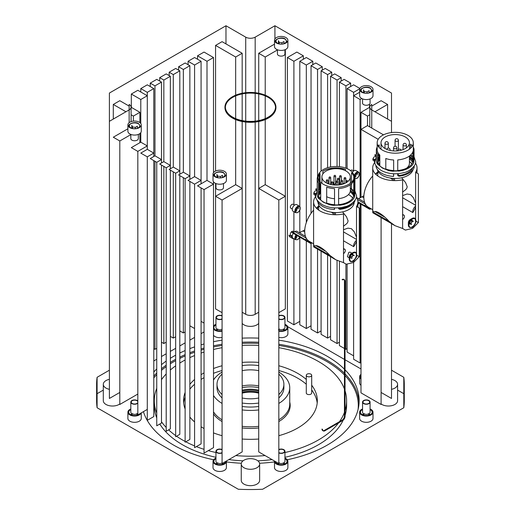<?xml version="1.0" encoding="UTF-8"?>
<svg xmlns="http://www.w3.org/2000/svg" width="515" height="515" viewBox="0 0 515 515"><rect width="100%" height="100%" fill="white"/><g stroke="black" fill="none" stroke-linecap="round" stroke-linejoin="round"><path stroke-width="0.77" d="M377.643 161.472A17.684 10.21 180 0 1 379.819 157.551M410.455 155.195A17.684 10.21 180 0 1 412.908 160.384A17.684 10.21 180 0 1 407.726 167.6A17.684 10.21 180 0 1 397.735 170.491M393.653 170.549A17.684 10.21 180 0 1 385.799 169.017M379.819 165.399A17.684 10.21 180 0 1 377.579 161.028M377.579 159.74A17.684 10.21 180 0 1 379.819 155.369M409.438 156.496A17.684 10.21 180 0 1 412.805 161.472M412.76 167.793A18.057 10.429 180 0 1 407.996 172.667A18.057 10.429 180 0 1 397.735 175.621L397.735 173.703M393.653 173.755L393.653 175.686A18.057 10.429 180 0 1 393.544 175.679M377.888 162.386A18.057 10.429 180 0 1 379.162 160.532L379.162 158.298M413.094 169.525A18.057 10.429 180 0 1 407.996 175.403A18.057 10.429 180 0 1 397.735 178.351A18.057 10.429 180 0 1 377.353 169.525M378.634 163.912A18.057 10.429 180 0 1 379.819 162.586M413.468 166.995L414.163 167.478A19.312 11.15 180 0 1 408.878 173.182A19.312 11.15 180 0 1 398.996 176.233L397.735 175.621M378.126 159.959L379.162 160.532M393.653 175.686L393.544 176.407A19.312 11.15 180 0 1 375.911 165.424M393.544 176.407L393.544 173.755M410.687 154.983L412.869 156.483A18.894 10.912 180 0 1 413.107 156.863M413.815 158.44A18.894 10.912 180 0 1 414.047 159.431L413.815 159.444M397.735 170.71L397.735 159.92A18.057 10.429 0 0 0 407.996 156.972A18.057 10.429 0 0 0 413.107 151.049L413.107 161.832L413.815 162.322A18.894 10.912 180 0 1 408.588 168.096A18.894 10.912 180 0 1 398.584 171.115L397.735 170.71A18.057 10.429 180 0 1 393.653 170.768L393.576 171.25A18.894 10.912 180 0 1 388.471 170.568L385.799 169.274A18.057 10.429 180 0 1 379.819 165.824L377.579 164.279A18.894 10.912 180 0 1 376.33 160.384L376.33 150.277A18.894 10.912 180 0 1 377.167 147.071M377.579 156.483A18.894 10.912 180 0 1 378.474 155.337L379.162 155.614A18.057 10.429 180 0 1 379.767 154.989M381.988 135.677A18.057 10.429 0 0 0 377.167 142.771A18.057 10.429 0 0 0 388.316 152.401A18.057 10.429 0 0 0 407.996 150.142A18.057 10.429 0 0 0 413.281 142.771A18.057 10.429 0 0 0 402.138 133.14A18.057 10.429 0 0 0 382.458 135.4A18.057 10.429 0 0 0 381.988 135.677M378.158 146.183A18.057 10.429 0 0 1 379.162 144.831L379.162 147.535M379.162 154.365L379.162 155.614M377.167 142.771L377.167 149.595A18.057 10.429 0 0 0 379.819 155.041L379.819 165.824M393.653 170.768L393.653 159.985A18.057 10.429 0 0 1 385.799 158.491L385.799 169.274M378.474 145.7L378.474 146.666M378.474 153.489L378.474 155.337M377.579 164.279L377.579 154.178A18.894 10.912 180 0 1 376.33 150.277M412.29 146.183A18.057 10.429 0 0 0 410.629 144.155L410.629 148.211M412.869 156.483L412.869 151.809M413.281 147.071A18.894 10.912 180 0 1 414.047 149.331L414.047 159.431M413.815 162.322L413.815 152.221L413.107 151.049M409.438 157.751A19.312 11.15 180 0 1 412.444 160.249M409.438 158.865A18.057 10.429 180 0 1 412.567 162.386M414.163 167.478L414.163 166.042M390.808 223.182L372.796 212.779L372.712 210.184L373.491 212.341C374.856 209.579 382.285 213.867 389.063 221.328L394.954 225.66L402.621 228.493L405.376 230.083L412.605 228.383L418.386 222.577L418.386 173.89L415.624 172.3A22.158 12.791 0 0 0 417.028 167.826A22.158 12.791 0 0 0 415.418 163.043M374.907 162.277A22.158 12.791 0 0 0 372.712 167.826A22.158 12.791 0 0 0 402.621 179.806L402.621 228.493M409.438 161.594A18.057 10.429 180 0 1 411.813 163.912M372.718 209.708L372.712 167.826M375.544 174.083L378.1 171.334M415.624 172.3L415.624 218.972M394.954 225.66L391.67 223.761A22.074 12.74 -60 0 1 389.404 221.759A33.443 19.306 -60 0 1 389.134 221.392M415.624 206.122A5.015 2.897 -60 0 0 414.06 207.867A5.015 2.897 120 0 0 412.805 212.547A22.074 12.74 -60 0 0 415.624 207.294M418.386 222.577L416.049 221.225M408.678 225.061C408.974 222.39 410.288 220.298 412.605 218.798L415.103 218.469L415.817 222.609L412.605 227.327L409.876 227.521L408.678 225.061M409.876 227.521L409.444 227.27A5.227 3.019 -60 0 1 408.363 224.881L408.363 222.66A2.511 1.448 -60 0 1 410.133 219.59L412.058 218.476A5.227 3.019 -60 0 1 414.672 218.218L415.103 218.469M414.89 218.366A5.227 3.019 -60 0 1 415.425 219.049M411.536 219.57A2.511 1.448 -60 0 1 411.852 220.124A2.511 1.448 -60 0 1 411.903 220.465M411.543 219.564A2.511 1.448 -60 0 1 411.659 219.615A2.511 1.448 -60 0 1 412.116 220.278A2.511 1.448 -60 0 1 412.167 220.581M410.133 219.59L412.058 218.476A5.227 3.019 -60 0 0 408.363 224.881M414.137 218.27A5.015 2.897 -60 0 1 414.684 218.469A5.015 2.897 -60 0 1 415.605 219.789A5.015 2.897 -60 0 1 413.944 225.345A5.015 2.897 -60 0 1 409.67 227.16A5.015 2.897 -60 0 1 408.781 225.963M413.185 218.508A5.015 2.897 -60 0 1 414.923 218.605A5.015 2.897 -60 0 1 415.843 219.924A5.015 2.897 -60 0 1 414.182 225.48A5.015 2.897 -60 0 1 409.908 227.295A5.015 2.897 -60 0 1 408.987 225.982A5.015 2.897 -60 0 1 410.275 220.922M410.004 223.755A2.511 1.448 -60 0 1 409.026 223.871M412.019 221.708A2.511 1.448 -60 0 1 411.131 223.24M410.243 223.922A2.511 1.448 -60 0 1 409.148 223.961A2.511 1.448 -60 0 1 408.994 223.845M411.099 223.298L409.676 222.48L410.03 223.8L411.446 224.624L411.099 223.298L412.064 221.63L413.384 221.283L411.961 220.459L410.648 220.813L412.064 221.63M410.648 220.813L409.676 222.48M410.545 227.508A5.227 3.019 -60 0 1 409.663 227.379M385.175 148.571A14.214 8.208 180 0 1 381.01 142.771A14.214 8.208 180 0 1 389.784 135.188A14.214 8.208 180 0 1 405.273 136.971A14.214 8.208 180 0 1 409.438 142.771A14.214 8.208 180 0 1 400.664 150.354A14.214 8.208 180 0 1 385.175 148.571M406.496 168.251A14.214 8.208 0 0 0 409.438 163.249L409.438 156.026M402.621 206.67L412.805 212.547M373.491 212.341L389.063 221.328M363.886 195.719L363.474 195.977A21.488 12.405 -60 0 1 362.772 196.402A21.488 12.405 -60 0 1 362.064 196.794L358.524 198.648M360.996 204.243L360.996 392.868L381.094 404.468L381.094 217.575M344.342 279.722A3.341 1.931 -60 0 0 342.668 279.89L342.076 279.548A3.341 1.931 -60 0 1 343.75 279.381L344.342 279.722A3.341 1.931 -60 0 1 345.037 281.254L345.037 416.416A3.341 1.931 -60 0 1 342.668 420.51L324.933 430.752A3.341 1.931 -60 0 1 323.266 430.913A3.341 1.931 -60 0 1 322.57 429.388L321.978 429.047A3.341 1.931 -60 0 0 322.673 430.572L323.266 430.913M344.02 279.6A3.341 1.931 -60 0 1 344.445 280.913L344.445 416.075A3.341 1.931 -60 0 1 342.076 420.169L324.341 430.411A3.341 1.931 -60 0 1 322.995 430.701M317.214 190.222L315.495 189.23A4.178 2.414 -60 0 1 317.214 188.992M318.759 206.856L318.63 210.069M304.771 229.851L304.359 230.108A21.488 12.405 -60 0 1 302.949 230.926L299.402 232.78M296.003 234.924A3.76 2.169 120 0 0 294.902 238.046A3.76 2.169 120 0 0 295.681 239.765L293.022 238.233A3.76 2.169 -60 0 1 292.243 236.507L291.812 236.752M293.936 238.754A4.178 2.414 -60 0 1 292.816 238.593L289.855 236.887A4.178 2.414 -60 0 1 288.992 235.13L292.288 237.029M377.875 172.725L377.746 175.943M376.33 156.09L374.611 155.099A4.178 2.414 -60 0 1 376.33 154.861M312.058 242.945L310.461 243.35L304.7 239.971M331.692 257.313L313.68 246.91L313.596 244.316L314.375 246.473C315.74 243.704 323.169 247.998 329.948 255.459L335.838 259.792L343.505 262.624L343.505 213.937A22.158 12.791 0 0 1 313.596 201.951A22.158 12.791 0 0 1 315.792 196.402M343.505 240.801L353.689 246.679A5.015 2.897 120 0 1 354.944 241.999A5.015 2.897 -60 0 1 356.509 240.254M313.596 244.316L313.596 201.951M316.429 208.208L318.985 205.466M356.509 253.103L356.509 206.425A22.158 12.791 0 0 0 357.906 201.951A22.158 12.791 0 0 0 356.303 197.174M335.838 259.792L332.548 257.893A22.074 12.74 -60 0 1 330.289 255.891A33.443 19.306 -60 0 1 330.018 255.524M356.509 241.426A22.074 12.74 -60 0 1 353.689 246.679M343.505 262.624L346.26 264.214L353.49 262.515L359.264 256.702L356.934 255.356M359.264 256.702L359.264 208.021L356.509 206.425M349.563 259.193C349.859 256.522 351.166 254.429 353.49 252.923L355.987 252.601L356.702 256.74L353.49 261.459L350.76 261.652L349.563 259.193M350.76 261.652L350.329 261.401A5.227 3.019 -60 0 1 349.247 259.006L349.247 256.927A2.678 1.545 -60 0 1 351.14 253.65L352.942 252.608A5.227 3.019 -60 0 1 355.556 252.35L355.987 252.601M355.768 252.498A5.227 3.019 -60 0 1 356.618 255.202M353.329 260.899A5.227 3.019 -60 0 1 352.942 261.144A5.227 3.019 -60 0 1 350.548 261.504M351.97 253.226L350.078 252.138L348.803 252.305L347.406 256.766L349.247 257.835M351.14 253.65L352.942 252.608A5.227 3.019 -60 0 0 349.247 259.006M352.427 253.695A2.511 1.448 -60 0 1 352.839 254.661L354.262 255.485L353.078 255.376L351.893 256.85L350.503 256.045M355.196 252.395A5.015 2.897 -60 0 1 355.35 252.472A5.015 2.897 -60 0 1 356.386 254.77A5.015 2.897 -60 0 1 354.198 259.818A5.015 2.897 -60 0 1 350.335 261.163A5.015 2.897 -60 0 1 350.013 260.925M354.99 252.401A5.015 2.897 -60 0 1 355.588 252.608A5.015 2.897 -60 0 1 356.625 254.906A5.015 2.897 -60 0 1 354.436 259.953A5.015 2.897 -60 0 1 350.567 261.298A5.015 2.897 -60 0 1 349.614 259.85M352.575 256.007A2.511 1.448 -60 0 1 351.893 257.127M350.973 257.893A2.511 1.448 -60 0 1 349.814 257.964A2.511 1.448 -60 0 1 349.73 257.912M350.477 256.032L350.477 257.603L351.893 258.427L351.893 256.85M352.839 254.668L351.661 254.558L353.078 255.376M351.661 254.558L351.307 254.861M354.166 202.363A18.057 10.429 180 0 1 348.874 209.528A18.057 10.429 180 0 1 338.619 212.483A18.057 10.429 180 0 1 318.051 202.363M319.519 198.043A18.057 10.429 180 0 1 320.703 196.717M348.501 194.573A18.057 10.429 180 0 1 352.698 198.043M351.983 203.374A18.057 10.429 180 0 1 348.874 205.775A18.057 10.429 180 0 1 338.619 208.73L338.619 207.835M334.531 207.886L334.531 208.787A18.057 10.429 180 0 1 334.422 208.787M318.585 195.88A18.057 10.429 180 0 1 320.047 193.64L320.047 192.423M319.39 193.37L320.047 193.64M318.528 195.603A17.684 10.21 180 0 1 320.703 191.683M350.322 190.621A17.684 10.21 180 0 1 353.689 195.603M350.322 188.439A17.684 10.21 180 0 1 353.792 194.516A17.684 10.21 180 0 1 348.61 201.732A17.684 10.21 180 0 1 338.619 204.616M334.531 204.68A17.684 10.21 180 0 1 326.684 203.148M320.703 199.524A17.684 10.21 180 0 1 318.463 195.159M318.463 193.865A17.684 10.21 180 0 1 320.703 189.501M354.861 200.451L355.047 200.58A19.312 11.15 180 0 1 349.762 206.29A19.312 11.15 180 0 1 339.881 209.341L338.619 208.73M332.948 184.467A17.684 10.21 180 0 1 333.778 184.396M339.089 184.454A17.684 10.21 180 0 1 339.417 184.486M334.531 208.787L334.422 209.515A19.312 11.15 180 0 1 316.957 199.826M334.422 209.515L334.422 207.88M330.701 184.061A18.894 10.912 180 0 1 331.274 183.964M332.948 183.758A18.894 10.912 180 0 1 333.778 183.688M339.089 183.739A18.894 10.912 180 0 1 339.443 183.778M350.322 188.084A18.057 10.429 180 0 1 351.513 189.069L353.754 190.614A18.894 10.912 180 0 1 353.992 190.994M354.7 192.571A18.894 10.912 180 0 1 354.932 193.563L354.7 193.576M338.619 204.835L338.619 188.593A18.057 10.429 0 0 0 348.874 185.638A18.057 10.429 0 0 0 353.992 179.716L353.992 195.964L354.7 196.453A18.894 10.912 180 0 1 349.466 202.228A18.894 10.912 180 0 1 339.469 205.247L338.619 204.835A18.057 10.429 180 0 1 334.531 204.899L334.46 205.382A18.894 10.912 180 0 1 329.355 204.7L326.684 203.406A18.057 10.429 180 0 1 320.703 199.955L318.463 198.41A18.894 10.912 180 0 1 317.214 194.516L317.214 178.95A18.894 10.912 180 0 1 318.238 175.409M318.463 190.614A18.894 10.912 180 0 1 319.358 189.469L320.047 189.745A18.057 10.429 180 0 1 320.703 189.069M322.873 169.808A18.057 10.429 0 0 0 318.051 176.903A18.057 10.429 0 0 0 329.194 186.533A18.057 10.429 0 0 0 348.874 184.273A18.057 10.429 0 0 0 354.166 176.903A18.057 10.429 0 0 0 343.016 167.272A18.057 10.429 0 0 0 323.336 169.532A18.057 10.429 0 0 0 322.873 169.808M323.047 171.064A18.894 10.912 180 0 1 342.861 168.759L345.533 169.371A18.057 10.429 0 0 0 323.336 170.896L323.336 170.896A18.057 10.429 0 0 0 322.873 171.173L322.873 173.909M318.09 177.585A18.057 10.429 0 0 1 320.047 173.497L320.047 181.666M320.047 183.031L320.047 189.745M318.051 176.903L318.051 178.267A18.057 10.429 0 0 0 320.703 183.707L320.703 199.955M334.531 204.899L334.531 188.651A18.057 10.429 0 0 1 326.684 187.157L326.684 203.406M319.358 174.373L319.358 180.797M319.358 182.162L319.358 189.469M318.463 198.41L318.463 182.851A18.894 10.912 180 0 1 317.214 178.95M342.861 168.759L342.861 169.68M342.861 183.334L342.861 184.119M345.533 169.371L345.533 170.761M351.513 182.342L351.513 172.828A18.057 10.429 0 0 1 354.095 177.36L354.095 177.81M351.513 183.707L351.513 189.069M353.754 190.614L353.754 180.482M353.754 179.117L353.754 176.053M353.979 175.409A18.894 10.912 180 0 1 354.932 177.997L354.932 193.563M354.7 196.453L354.7 180.887L353.992 179.716M350.309 190.846A19.312 11.15 180 0 1 351.488 191.664M350.142 191.844A18.057 10.429 180 0 1 353.631 195.88M355.047 200.58L355.047 200.174M326.059 182.703A14.214 8.208 180 0 1 321.894 176.903A14.214 8.208 180 0 1 330.669 169.319A14.214 8.208 180 0 1 346.157 171.102A14.214 8.208 180 0 1 350.322 176.903A14.214 8.208 180 0 1 341.548 184.479A14.214 8.208 180 0 1 326.059 182.703M326.684 196.698A14.214 8.208 0 0 0 334.531 198.706M338.619 198.629A14.214 8.208 0 0 0 350.322 190.556L350.322 184.698M343.994 183.726A14.214 8.208 0 0 0 342.636 183.263M339.623 182.606A14.214 8.208 0 0 0 339.089 182.529M336.121 182.349A14.214 8.208 0 0 0 335.658 182.355M333.99 182.439A14.214 8.208 0 0 0 332.948 182.555A0.837 0.837 0 0 0 331.692 181.853A0.837 0.837 0 0 0 331.274 182.58A0.837 0.483 0 0 0 331.518 182.922A0.837 0.483 0 0 0 332.703 182.922A0.837 0.483 0 0 0 332.948 182.58L332.948 184.904M331.274 182.838A14.214 8.208 0 0 0 330.701 182.967M329.027 183.437A14.214 8.208 0 0 0 328.37 183.668M339.668 184.299A1.043 0.605 180 0 1 339.417 183.913A1.043 0.605 180 0 1 339.623 183.546M334.898 184.28A1.043 0.605 180 0 1 334.087 184.106A1.043 0.605 180 0 1 333.778 183.675A1.043 0.605 180 0 1 333.99 183.314M335.658 183.314A1.043 0.605 180 0 1 335.87 183.675A1.043 0.605 180 0 1 335.844 183.81M334.969 184.151A0.837 0.483 180 0 1 334.235 184.016A0.837 0.483 180 0 1 333.99 183.675L333.99 176.169A0.837 0.483 0 0 0 334.235 176.51A0.837 0.483 0 0 0 335.413 176.51A0.837 0.483 0 0 0 335.658 176.169A0.837 0.837 0 0 0 334.402 175.441A0.837 0.837 0 0 0 333.99 176.169A0.837 0.483 0 0 1 334.235 175.827M335.658 176.169L335.658 183.675A0.837 0.483 180 0 1 335.638 183.791M339.668 184.061A0.837 0.483 180 0 1 339.623 183.913L339.623 176.4A0.837 0.483 0 0 0 339.868 176.742A0.837 0.483 0 0 0 341.052 176.742A0.837 0.483 0 0 0 341.297 176.4A0.837 0.837 0 0 0 340.042 175.679A0.837 0.837 0 0 0 339.623 176.4A0.837 0.483 0 0 1 339.868 176.059M314.375 246.473L329.948 255.459M313.596 210.139A21.739 12.553 120 0 0 309.219 241.303L313.596 243.833M335.426 214.742A21.739 12.553 120 0 0 335.432 212.579M334.338 214.716A20.162 11.645 120 0 0 334.344 214.246A20.162 11.645 120 0 0 334.261 212.528M319.558 206.335A20.162 11.645 120 0 0 316.68 208.459M333.134 214.652A20.162 11.645 120 0 0 333.166 213.564A20.162 11.645 120 0 0 333.128 212.444M356.509 239.404L343.505 231.898M356.509 237.241L354.262 231.789L351.417 228.692L347.928 228.139L343.505 229.735M327.315 203.367L331.435 204.358M338.619 208.382L339.018 208.691M342.565 211.897L346.505 216.796L348.095 220.903L347.58 222.628L346.505 223.883L343.505 226.188M315.354 194.033L315.36 196.131L315.792 196.376M306.773 239.031L304.481 239.9L304.043 239.044L291.741 231.821L292.153 232.664L304.455 239.881M305.453 236.359L297.007 231.357A4.178 2.414 -60 0 0 294.902 231.557L293.08 232.606M315.856 194.316L314.002 193.267L314.968 193.215M315.431 196.859A4.178 2.414 -60 0 1 315.36 196.131M292.816 238.593A4.178 2.414 -60 0 1 291.954 236.836M292.243 236.507A3.76 2.169 -60 0 1 293.357 233.366M292.243 209.476A3.76 2.169 -60 0 1 293.885 205.691A3.76 2.169 -60 0 1 296.782 204.68L299.447 206.219A3.76 2.169 120 0 0 297.561 206.406A3.76 2.169 120 0 0 294.902 211.015A3.76 2.169 120 0 0 295.681 212.734L293.022 211.202A3.76 2.169 -60 0 1 292.243 209.476M295.539 210.461L296.679 211.118L296.679 209.541L297.857 208.073L299.041 208.176L297.271 207.339M295.958 209.122L296.679 209.541M297.857 208.073L297.013 207.584M372.712 176.008A21.739 12.553 120 0 0 368.334 207.172L372.712 209.702L372.712 210.184M394.542 180.611A21.739 12.553 120 0 0 394.548 178.447M378.673 172.203A20.162 11.645 120 0 0 375.796 174.328M393.46 180.591A20.162 11.645 120 0 0 393.383 178.402M415.624 205.273L402.621 197.766M415.624 203.11L413.378 197.663L410.539 194.561L407.05 194.007L402.621 195.603M397.735 174.25L399.234 175.461M401.681 177.765L405.62 182.664L407.21 186.771L406.696 188.496L405.62 189.752L402.621 192.056M371.173 208.813L369.558 209.206M365.888 204.899L363.596 205.768L363.159 204.912L357.906 201.828M392.25 180.527A20.162 11.645 120 0 0 392.243 178.312M374.469 159.901L374.476 162L374.907 162.244M374.553 162.727A4.178 2.414 -60 0 1 374.476 162M374.978 160.184L373.124 159.135L374.083 159.084M352.363 172.364A3.76 2.169 -60 0 1 355.904 170.549L358.562 172.087A3.76 2.169 120 0 0 356.683 172.274A3.76 2.169 120 0 0 354.178 175.757M354.655 176.33L355.794 176.986L355.794 175.409L356.979 173.941L358.157 174.044L356.393 173.207M355.073 174.997L355.794 175.409M356.979 173.941L356.135 173.452M278.821 200.02L285.329 196.267L265.225 184.666L258.723 188.419L278.821 200.02L278.821 463.513L258.723 451.913L258.723 121.521M371.753 128.074L371.753 109.914A6.689 3.863 180 0 1 369.796 107.184A6.689 3.863 180 0 1 371.753 104.455L371.753 109.914L391.503 121.315L391.503 132.567M383.488 134.846L367.498 125.615L360.996 129.374L378.197 139.301M127.887 128.795L113.294 137.222L119.802 140.975L130.816 134.615M131.325 147.631L137.827 151.384L147.29 145.925L140.788 142.172L131.325 147.631M140.788 153.09L147.29 156.85L153.792 153.09L147.29 149.337L140.788 153.09M150.245 158.556L156.747 162.309L161.478 159.579L154.976 155.82L150.245 158.556M159.702 164.015L166.203 167.768L170.343 165.379L163.841 161.626L159.702 164.015M169.165 169.474L175.667 173.227L179.806 170.838L173.298 167.085L169.165 169.474M178.621 174.939L185.123 178.692L189.855 175.963L183.353 172.203L178.621 174.939M188.078 180.398L194.58 184.151L201.082 180.398L194.58 176.645L188.078 180.398M197.535 185.857L204.043 189.61L213.5 184.151L206.998 180.398L197.535 185.857M215.566 196.267L222.074 200.02L242.172 188.419L235.67 184.666L215.566 196.267M129.143 122.686L129.143 104.455A6.689 3.863 180 0 1 131.1 107.184A6.689 3.863 180 0 1 129.143 109.914L109.392 121.315L109.392 398.462L119.802 392.456M391.503 121.315L391.503 93.054L274.92 25.75L255.176 37.151A6.689 3.863 180 0 1 245.719 37.151L225.976 25.75L109.392 93.054L109.392 121.315M222.074 41.657L215.566 45.41L235.67 57.017L242.172 53.257L222.074 41.657M204.043 52.066L197.535 55.82L206.998 61.279L213.5 57.526L204.043 52.066M194.58 57.526L188.078 61.279L194.58 65.032L201.082 61.279L194.58 57.526M185.123 62.985L178.621 66.744L183.353 69.474L189.855 65.72L185.123 62.985M175.667 68.45L169.165 72.203L173.298 74.591L179.806 70.838L175.667 68.45M166.203 73.909L159.702 77.662L163.841 80.05L170.343 76.297L166.203 73.909M156.747 79.368L150.245 83.121L154.976 85.857L161.478 82.097L156.747 79.368M147.29 84.833L140.788 88.586L147.29 92.34L153.792 88.586L147.29 84.833M137.827 90.292L131.325 94.045L140.788 99.504L147.29 95.751L137.827 90.292M129.143 106.096L119.802 100.702L113.294 104.455L125.95 111.761M225.976 25.75L225.976 43.91M131.1 114.736L133.398 116.062L139.9 112.309L131.1 107.223M274.92 25.75L274.92 38.94M374.946 111.761L387.595 104.455L381.094 100.702L371.753 106.096M359.856 88.438L353.605 84.833L347.104 88.586L353.605 92.34L359.715 88.812M350.651 83.121L344.149 79.368L339.417 82.097L345.919 85.857L350.651 83.121L350.651 86.539M341.194 77.662L334.692 73.909L330.553 76.297L337.055 80.05L341.194 77.662L341.194 81.074M331.731 72.203L325.229 68.45L321.09 70.838L327.598 74.591L331.731 72.203L331.731 75.615M322.274 66.744L315.772 62.985L311.041 65.72L317.543 69.474L322.274 66.744L322.274 70.156M312.817 61.279L306.316 57.526L299.807 61.279L306.316 65.032L312.817 61.279L312.817 64.69M303.354 55.82L296.852 52.066L287.396 57.526L293.898 61.279L303.354 55.82L303.354 59.231M369.796 107.223L360.996 112.309L367.498 116.062L369.796 114.736M359.631 92.275L353.605 95.751L360.107 99.504L361.768 98.552M274.501 44.148L258.723 53.257L265.225 57.017L277.424 49.968M262.277 94.142A25.499 14.723 180 0 1 268.476 96.775A25.499 14.723 180 0 1 275.943 107.184A25.499 14.723 180 0 1 260.204 120.787A25.499 14.723 180 0 1 232.42 117.594A25.499 14.723 180 0 1 224.946 107.184A25.499 14.723 180 0 1 238.619 94.142M224.437 171.353A6.689 3.863 180 0 1 226.394 174.083A6.689 3.863 180 0 1 222.268 177.649A6.689 3.863 180 0 1 214.98 176.812A6.689 3.863 180 0 1 213.017 174.083A6.689 3.863 180 0 1 217.15 170.517A6.689 3.863 180 0 1 224.437 171.353M139.308 122.203A6.689 3.863 180 0 1 141.264 124.933A6.689 3.863 180 0 1 137.138 128.499A6.689 3.863 180 0 1 129.851 127.662A6.689 3.863 180 0 1 127.887 124.933A6.689 3.863 180 0 1 132.02 121.366A6.689 3.863 180 0 1 139.308 122.203M285.915 37.556A6.689 3.863 180 0 1 287.879 40.292A6.689 3.863 180 0 1 283.746 43.859A6.689 3.863 180 0 1 276.458 43.022A6.689 3.863 180 0 1 274.501 40.292A6.689 3.863 180 0 1 278.628 36.72A6.689 3.863 180 0 1 285.915 37.556M371.045 86.707A6.689 3.863 180 0 1 373.002 89.436A6.689 3.863 180 0 1 368.875 93.003A6.689 3.863 180 0 1 361.588 92.166A6.689 3.863 180 0 1 359.631 89.436A6.689 3.863 180 0 1 363.757 85.87A6.689 3.863 180 0 1 371.045 86.707M359.631 89.436L359.631 95.719A6.689 3.863 0 0 0 361.588 98.449A6.689 3.863 0 0 0 368.875 99.286A6.689 3.863 0 0 0 373.002 95.719L373.002 89.436M274.501 40.292L274.501 46.569A6.689 3.863 0 0 0 276.458 49.298A6.689 3.863 0 0 0 283.746 50.135A6.689 3.863 0 0 0 287.879 46.569L287.879 40.292M127.887 124.933L127.887 131.216A6.689 3.863 0 0 0 129.851 133.945A6.689 3.863 0 0 0 137.138 134.782A6.689 3.863 0 0 0 141.264 131.216L141.264 124.933M213.017 174.083L213.017 180.359A6.689 3.863 0 0 0 214.98 183.095A6.689 3.863 0 0 0 222.268 183.932A6.689 3.863 0 0 0 226.394 180.359L226.394 174.083M226.8 102.092A25.499 14.723 0 0 0 224.946 107.596A25.499 14.723 0 0 0 232.42 118.006A25.499 14.723 0 0 0 260.204 121.199A25.499 14.723 0 0 0 275.943 107.596A25.499 14.723 0 0 0 274.096 102.092M225.37 107.255A25.081 14.478 180 0 1 246.485 93.299A25.081 14.478 180 0 1 274.083 102.755A25.081 14.478 180 0 1 275.519 107.255M275.531 106.914A25.081 14.478 180 0 1 254.7 121.186A25.081 14.478 180 0 1 226.812 111.755A25.081 14.478 180 0 1 225.364 106.914A25.081 14.478 180 0 1 246.196 92.642A25.081 14.478 180 0 1 274.083 102.073A25.081 14.478 180 0 1 275.531 106.914L275.531 107.596A25.081 14.478 180 0 1 270.877 115.997M230.018 115.997A25.081 14.478 180 0 1 226.812 112.437A25.081 14.478 180 0 1 225.364 107.596L225.364 106.914M222.506 177.424L222.506 175.332L220.459 176.516L217.658 176.085L216.912 174.469L216.995 177.45M220.459 177.862L220.459 176.516M217.658 176.085L217.658 177.649M281.937 44.071L281.937 42.726L283.984 41.541L283.984 43.627A5.852 3.38 180 0 1 284.023 43.614M367.066 93.221L367.066 91.87L369.113 90.692L369.113 92.777A5.852 3.38 180 0 1 369.152 92.764M367.066 91.87L364.266 91.438L363.519 89.822L363.603 92.809M364.266 91.438L364.266 93.009M109.392 370.201L97.097 377.302A153.831 88.812 0 0 0 96.614 384.332L96.614 400.715A153.831 88.812 0 0 0 97.097 407.745L238.271 489.25A153.831 88.812 0 0 0 262.624 489.25L403.799 407.745A153.831 88.812 0 0 0 404.281 400.715L404.281 384.332A153.831 88.812 0 0 0 403.799 377.302L391.503 370.201M403.799 377.302L403.799 407.745M256.953 460.223A9.199 5.311 180 0 1 259.644 463.976A9.199 5.311 180 0 1 253.966 468.882A9.199 5.311 180 0 1 243.943 467.729A9.199 5.311 180 0 1 241.252 463.976A9.199 5.311 180 0 1 246.93 459.071A9.199 5.311 180 0 1 256.953 460.223M241.252 463.976L241.252 480.36A9.199 5.311 0 0 0 243.943 484.113A9.199 5.311 0 0 0 253.966 485.265A9.199 5.311 0 0 0 259.644 480.36L259.644 463.976M391.503 223.665L391.503 398.462L381.094 392.456M403.799 391.361A153.831 88.812 0 0 0 404.281 384.332M391.503 379.336A9.199 5.311 180 0 1 394.896 380.579A9.199 5.311 180 0 1 397.593 384.332A9.199 5.311 180 0 1 391.503 389.327M381.094 403.947A9.199 5.311 0 0 0 381.892 404.468A9.199 5.311 0 0 0 391.915 405.62A9.199 5.311 0 0 0 397.593 400.715L397.593 384.332M204.043 331.943L201.082 333.649M194.58 337.402L189.855 340.132M185.123 342.861L179.806 345.938M175.667 348.327L170.343 351.397M166.203 353.786L161.478 356.515M156.747 359.245L153.792 360.951M103.303 390.1L97.097 393.685M403.799 393.685L397.593 390.1M360.996 368.972L345.037 359.76M344.445 359.419L287.698 326.658M213.5 335.259A6.689 3.863 0 0 0 214.98 336.553A6.689 3.863 0 0 0 222.074 337.428M359.631 412.18L359.631 418.463A6.689 3.863 0 0 0 361.588 421.193A6.689 3.863 0 0 0 368.875 422.03A6.689 3.863 0 0 0 373.002 418.463L373.002 412.18A6.689 3.863 180 0 1 368.875 415.753A6.689 3.863 180 0 1 361.588 414.916A6.689 3.863 180 0 1 359.631 412.18A6.689 3.863 180 0 1 362.554 408.987M274.501 461.331L274.501 467.614A6.689 3.863 0 0 0 276.458 470.343A6.689 3.863 0 0 0 283.746 471.18A6.689 3.863 0 0 0 287.879 467.614L287.879 461.331A6.689 3.863 180 0 1 283.746 464.897A6.689 3.863 180 0 1 276.458 464.06A6.689 3.863 180 0 1 274.501 461.331A6.689 3.863 180 0 1 274.521 461.028M360.996 379.027A6.689 3.863 180 0 1 359.631 376.684L359.631 382.967A6.689 3.863 0 0 0 360.996 385.31M141.123 412.978A6.689 3.863 180 0 1 136.488 415.882A6.689 3.863 180 0 1 129.851 414.916A6.689 3.863 180 0 1 127.887 412.18L127.887 418.463A6.689 3.863 0 0 0 129.851 421.193A6.689 3.863 0 0 0 137.138 422.03A6.689 3.863 0 0 0 141.264 418.463L141.264 412.895M278.821 337.428A6.689 3.863 0 0 0 287.879 333.817L287.879 327.54A6.689 3.863 180 0 1 278.821 331.151M213.017 461.331L213.017 467.614A6.689 3.863 0 0 0 214.98 470.343A6.689 3.863 0 0 0 222.268 471.18A6.689 3.863 0 0 0 226.394 467.614L226.394 461.331A6.689 3.863 180 0 1 222.268 464.897A6.689 3.863 180 0 1 214.98 464.06A6.689 3.863 180 0 1 213.017 461.331A6.689 3.863 180 0 1 215.946 458.138M242.172 323.388A9.199 5.311 0 0 0 243.943 324.83A9.199 5.311 0 0 0 258.723 323.388M109.392 389.327A9.199 5.311 180 0 1 106 388.085A9.199 5.311 180 0 1 103.303 384.332L103.303 400.715A9.199 5.311 0 0 0 106 404.468A9.199 5.311 0 0 0 119.802 403.947M143.428 411.646A108.684 62.746 0 0 0 173.594 445.082A108.684 62.746 0 0 0 213.603 459.747M226.394 461.91A108.684 62.746 0 0 0 241.342 463.243M259.554 463.243A108.684 62.746 0 0 0 274.501 461.91M287.286 459.747A108.684 62.746 0 0 0 359.135 400.715A108.684 62.746 0 0 0 345.037 369.809M344.445 369.21A108.684 62.746 0 0 0 327.302 356.348A108.684 62.746 0 0 0 278.821 340.145M258.723 338.149A108.684 62.746 0 0 0 242.172 338.149M222.074 340.145A108.684 62.746 0 0 0 213.5 341.702M204.043 343.975A108.684 62.746 0 0 0 201.082 344.812M194.58 346.891A108.684 62.746 0 0 0 189.855 348.623M185.123 350.567A108.684 62.746 0 0 0 179.806 353.033M175.667 355.183A108.684 62.746 0 0 0 170.343 358.305M166.203 361.067A108.684 62.746 0 0 0 161.478 364.678M156.747 368.92A108.684 62.746 0 0 0 153.792 372.023M278.821 344.239A108.684 62.746 180 0 1 327.302 360.442A108.684 62.746 180 0 1 344.445 373.311M345.037 373.903A108.684 62.746 180 0 1 359.077 402.762M284.95 324.347A6.689 3.863 180 0 1 285.915 324.811A6.689 3.863 180 0 1 287.879 327.54M284.95 458.138A6.689 3.863 180 0 1 285.915 458.601A6.689 3.863 180 0 1 287.879 461.331M370.079 408.987A6.689 3.863 180 0 1 371.045 409.451A6.689 3.863 180 0 1 373.002 412.18M222.074 331.151A6.689 3.863 180 0 1 214.98 330.269A6.689 3.863 180 0 1 213.5 328.976M96.614 384.332A153.831 88.812 0 0 0 97.097 391.361L97.097 407.745M103.303 384.332A9.199 5.311 180 0 1 109.392 379.336M258.723 312.251L255.176 314.298A6.689 3.863 180 0 1 245.719 314.298L242.172 312.251M213.5 326.098A6.689 3.863 180 0 1 215.946 324.347M215.946 324.952A5.852 3.38 0 0 0 215.566 325.152A5.852 3.38 0 0 0 213.854 327.54A5.852 3.38 0 0 0 222.074 330.63M217.362 330.636L216.912 329.838L216.912 330.508M216.912 329.838L217.935 329.059M362.554 409.592A5.852 3.38 0 0 0 362.18 409.792A5.852 3.38 0 0 0 360.461 412.18A5.852 3.38 0 0 0 364.079 415.302A5.852 3.38 0 0 0 370.452 414.575A5.852 3.38 0 0 0 372.171 412.18A5.852 3.38 0 0 0 370.079 409.592M275.345 461.504A5.852 3.38 0 0 0 279.091 464.485A5.852 3.38 0 0 0 285.329 463.719A5.852 3.38 0 0 0 287.042 461.331A5.852 3.38 0 0 0 284.95 458.743M278.84 464.427L278.39 463.629L278.39 464.298M279.413 462.856L278.641 463.41M283.237 462.882L283.984 464.498M359.631 376.684A6.689 3.863 180 0 1 360.996 374.347M360.996 375.281A5.852 3.38 0 0 0 360.461 376.684A5.852 3.38 0 0 0 360.996 378.094M127.887 412.18A6.689 3.863 180 0 1 130.816 408.987M130.816 409.592A5.852 3.38 0 0 0 130.443 409.792A5.852 3.38 0 0 0 128.724 412.18A5.852 3.38 0 0 0 132.336 415.302A5.852 3.38 0 0 0 138.715 414.575A5.852 3.38 0 0 0 139.739 413.777M278.821 330.63A5.852 3.38 0 0 0 285.329 329.928A5.852 3.38 0 0 0 287.042 327.54A5.852 3.38 0 0 0 284.95 324.952M278.39 329.838L279.413 329.059M283.237 329.085L283.984 330.701M215.946 458.743A5.852 3.38 0 0 0 215.566 458.942A5.852 3.38 0 0 0 213.854 461.331A5.852 3.38 0 0 0 217.465 464.453A5.852 3.38 0 0 0 223.845 463.719A5.852 3.38 0 0 0 225.551 461.504M358.08 409.419A107.847 62.264 0 0 0 345.037 375.577M344.445 374.965A107.847 62.264 0 0 0 326.71 361.466A107.847 62.264 0 0 0 278.821 345.423M258.723 343.408A107.847 62.264 0 0 0 242.172 343.408M222.074 345.423A107.847 62.264 0 0 0 213.5 346.994M204.043 349.286A107.847 62.264 0 0 0 201.082 350.136M194.58 352.234A107.847 62.264 0 0 0 189.855 353.985M185.123 355.949A107.847 62.264 0 0 0 179.806 358.446M175.667 360.629A107.847 62.264 0 0 0 170.343 363.802M166.203 366.616A107.847 62.264 0 0 0 161.478 370.304M156.747 374.663A107.847 62.264 0 0 0 153.792 377.868M153.792 376.117A108.684 62.746 180 0 1 156.747 373.015M161.478 368.772A108.684 62.746 180 0 1 166.203 365.161M170.343 362.399A108.684 62.746 180 0 1 175.667 359.277M179.806 357.127A108.684 62.746 180 0 1 185.123 354.661M189.855 352.717A108.684 62.746 180 0 1 194.58 350.985M201.082 348.906A108.684 62.746 180 0 1 204.043 348.069M213.5 345.797A108.684 62.746 180 0 1 222.074 344.239M242.172 342.243A108.684 62.746 180 0 1 258.723 342.243M159.817 424.025A96.144 55.511 0 0 0 182.465 444.741A96.144 55.511 0 0 0 215.946 457.307M228.879 459.586A96.144 55.511 0 0 0 243.029 460.835M257.867 460.835A96.144 55.511 0 0 0 272.017 459.586M284.95 457.307A96.144 55.511 0 0 0 343.177 420.156M345.037 415.444A96.144 55.511 0 0 0 346.595 405.492L346.595 400.715A96.144 55.511 180 0 1 345.037 410.667M156.747 413.152A96.144 55.511 180 0 1 154.3 400.715L154.3 405.492A96.144 55.511 0 0 0 156.747 417.929M278.821 347.677A96.144 55.511 180 0 1 318.431 361.466A96.144 55.511 180 0 1 344.445 389.044M345.037 390.763A96.144 55.511 180 0 1 346.595 400.715M344.445 412.386A96.144 55.511 180 0 1 339.475 421.669M338.619 422.854A96.144 55.511 180 0 1 284.95 452.524M265.077 455.575A96.144 55.511 180 0 1 235.819 455.575M215.946 452.524A96.144 55.511 180 0 1 208.35 450.619M204.043 449.331A96.144 55.511 180 0 1 196.37 446.614M194.58 445.893A96.144 55.511 180 0 1 185.793 441.799M185.123 441.445A96.144 55.511 180 0 1 182.465 439.965A96.144 55.511 180 0 1 176.542 436.218M175.667 435.6A96.144 55.511 180 0 1 168.624 429.864M166.203 427.469A96.144 55.511 180 0 1 161.478 421.753M154.3 400.715A96.144 55.511 180 0 1 156.747 388.278M161.478 379.677A96.144 55.511 180 0 1 166.203 373.961M170.343 370.015A96.144 55.511 180 0 1 175.667 365.83M179.806 363.062A96.144 55.511 180 0 1 185.123 359.985M189.855 357.616A96.144 55.511 180 0 1 194.58 355.537M201.082 353.084A96.144 55.511 180 0 1 204.043 352.099M213.5 349.466A96.144 55.511 180 0 1 222.074 347.677M242.172 345.411A96.144 55.511 180 0 1 258.723 345.411M242.172 121.521L242.172 451.913L222.074 463.513L222.074 200.02M213.5 181.801L213.5 447.644L204.043 453.103L204.043 189.61M201.082 187.904L201.082 443.891L194.58 447.644L194.58 184.151M189.855 181.422L189.855 439.456L185.123 442.185L185.123 178.692M179.806 175.621L179.806 434.332L175.667 436.72L175.667 173.227M170.343 170.156L170.343 428.873L166.203 431.261L166.203 167.768M161.478 165.038L161.478 423.073L156.747 425.802L156.747 162.309M153.792 160.603L153.792 416.584L147.29 420.343L147.29 156.85M147.29 409.419L137.827 414.878L137.827 151.384M137.827 394.059L119.802 404.468L119.802 140.975M285.329 49.601L285.329 308.903L278.821 312.657M299.807 321.36L293.898 324.772L287.396 321.019L287.396 57.526M311.041 325.795L306.316 328.531L299.807 324.772L299.807 237.28M321.09 330.92L317.543 332.967L311.041 329.214L311.041 243.421M330.553 336.379L327.598 338.085L321.09 334.332L321.09 251.191M339.417 342.179L337.055 343.544L330.553 339.791L330.553 256.657M347.104 348.668L345.919 349.35L345.037 348.835M344.445 348.494L339.417 345.591L339.417 261.511M353.605 355.833L347.104 352.08L347.104 264.24M360.996 362.489L360.107 362.998L353.605 359.245L353.605 262.444M97.097 377.302L97.097 391.361M156.747 348.327L154.976 349.35L153.792 348.668M166.203 342.179L163.841 343.544L161.478 342.179M175.667 336.72L173.298 338.085L170.343 336.379M185.123 331.943L183.353 332.967L179.806 330.92M194.58 328.531L189.855 325.795M204.043 323.066L201.082 321.36M222.074 312.657L215.566 308.903L215.566 183.398M201.082 426.768A66.886 38.612 0 0 0 203.155 428.023A66.886 38.612 0 0 0 204.043 428.525M213.5 432.903A66.886 38.612 0 0 0 222.074 435.684M242.172 439.031A66.886 38.612 0 0 0 258.723 439.031M278.821 435.684A66.886 38.612 0 0 0 317.33 400.715A66.886 38.612 0 0 0 311.704 385.214M306.283 379.458A66.886 38.612 0 0 0 297.741 373.414A66.886 38.612 0 0 0 278.821 365.747M258.723 362.399A66.886 38.612 0 0 0 242.172 362.399M222.074 365.747A66.886 38.612 0 0 0 213.5 368.528M204.043 372.905A66.886 38.612 0 0 0 201.082 374.663M194.58 379.484A66.886 38.612 0 0 0 189.855 384.37M185.123 392.424A66.886 38.612 0 0 0 183.565 400.715A66.886 38.612 0 0 0 185.123 409.007M189.855 417.06A66.886 38.612 0 0 0 194.58 421.946M317.201 403.103A66.886 38.612 0 0 0 311.704 389.99M306.283 384.235A66.886 38.612 0 0 0 297.741 378.19A66.886 38.612 0 0 0 278.821 370.53M222.074 370.53A66.886 38.612 0 0 0 213.5 373.304M204.043 377.688A66.886 38.612 0 0 0 201.082 379.439M194.58 384.261A66.886 38.612 0 0 0 189.855 389.147M185.123 397.207A66.886 38.612 0 0 0 183.694 403.103M222.074 421.56A39.739 22.943 180 0 1 213.5 413.944M289.739 402.06A39.739 22.943 180 0 1 278.821 421.56M258.723 427.933A39.739 22.943 180 0 1 242.172 427.933M213.5 411.852A39.294 22.686 0 0 0 222.074 419.822M242.172 426.304A39.294 22.686 0 0 0 258.723 426.304M278.821 419.822A39.294 22.686 0 0 0 289.739 404.127L289.739 387.744A39.294 22.686 180 0 1 278.821 403.438M278.821 372.055A39.294 22.686 180 0 1 289.739 387.744M258.723 409.921A39.294 22.686 180 0 1 242.172 409.921M222.074 403.438A39.294 22.686 180 0 1 213.5 395.469M213.5 380.025A39.294 22.686 180 0 1 222.074 372.055M242.172 365.566A39.294 22.686 180 0 1 245.32 365.251M255.575 365.251A39.294 22.686 180 0 1 258.723 365.566M222.074 394.548A33.443 19.306 180 0 1 217.008 384.332L217.008 387.744A33.443 19.306 0 0 0 222.074 397.96M242.172 406.451A33.443 19.306 0 0 0 258.723 406.451M278.821 397.96A33.443 19.306 0 0 0 283.887 387.744A33.443 19.306 0 0 0 283.759 386.038M278.821 374.115A33.443 19.306 180 0 1 283.887 384.332A33.443 19.306 180 0 1 278.821 394.548M258.723 403.039A33.443 19.306 180 0 1 242.172 403.039M217.008 384.332A33.443 19.306 180 0 1 222.074 374.115M242.172 365.624A33.443 19.306 180 0 1 258.723 365.624M242.172 397.998A25.081 14.478 0 0 0 258.723 397.998M258.723 370.665A25.081 14.478 0 0 0 242.172 370.665M258.723 385.954A25.081 14.478 0 0 0 242.172 385.954M258.723 387.692A24.475 14.13 0 0 0 242.172 387.692M258.723 392.359A19.731 11.394 0 0 0 242.172 392.359M258.723 393.164A20.066 11.588 0 0 0 242.172 393.164M169.165 75.615L169.165 72.203M173.298 338.085L173.298 171.862M173.298 167.085L173.298 74.591M179.806 174.25L179.806 70.838M178.621 70.156L178.621 66.744M183.353 332.967L183.353 177.669M183.353 172.203L183.353 69.474M189.855 179.375L189.855 65.72M188.078 64.69L188.078 61.279M194.58 176.645L194.58 65.032M201.082 183.81L201.082 61.279M197.535 59.231L197.535 55.82M206.998 180.398L206.998 61.279M213.5 172.647L213.5 57.526M215.566 171.051L215.566 45.41M235.67 184.666L235.67 119.589M235.67 118.611L235.67 95.893M235.67 95.191L235.67 57.017M242.172 120.581L242.172 93.923M242.172 93.241L242.172 53.257M258.723 120.581L258.723 93.923M258.723 93.241L258.723 53.257M265.225 184.666L265.225 119.589M265.225 118.611L265.225 95.893M265.225 95.191L265.225 57.017M293.898 324.772L293.898 238.76M293.898 231.789L293.898 211.704M293.898 204.751L293.898 61.279M299.807 232.568L299.807 210.249M299.807 206.509L299.807 61.279M306.316 328.531L306.316 240.917M306.316 222.557L306.316 65.032M311.041 213.352L311.041 65.72M317.543 332.967L317.543 249.144M317.543 209.238L317.543 207.745M317.543 176.915L317.543 69.474M321.09 171.109L321.09 70.838M327.598 338.085L327.598 254.944M327.598 167.71L327.598 74.591M330.553 166.982L330.553 76.297M337.055 343.544L337.055 260.455M337.055 166.487L337.055 80.05M339.417 166.654L339.417 82.097M345.919 349.35L345.919 264.015M345.919 168.148L345.919 85.857M347.104 168.63L347.104 88.586M353.605 170.967L353.605 92.34M360.107 362.998L360.107 203.721M360.107 197.818L360.107 99.504M369.57 107.358L369.57 104.185M360.996 197.354L360.996 112.309M367.498 125.615L367.498 116.062M387.595 119.062L387.595 104.455M170.343 168.791L170.343 76.297M161.478 162.991L161.478 82.097M153.792 156.509L153.792 88.586M147.29 149.337L147.29 92.34M139.9 142.681L139.9 133.552M113.294 119.062L113.294 104.455M133.398 121.134L133.398 116.062M139.9 122.596L139.9 112.309M131.325 107.358L131.325 94.045M140.788 142.172L140.788 132.651M140.788 123.497L140.788 99.504M140.788 91.998L140.788 88.586M150.245 86.539L150.245 83.121M154.976 349.35L154.976 161.285M154.976 155.82L154.976 85.857M159.702 81.074L159.702 77.662M163.841 343.544L163.841 166.403M163.841 161.626L163.841 80.05M295.539 237.492L296.679 238.149L296.679 236.572L297.361 235.722M295.958 236.16L296.679 236.572M368.367 413.732L369.113 415.348M363.97 415.277L363.519 414.478L364.543 413.706M363.519 414.478L363.519 415.148M222.12 463.487L222.448 464.318M217.362 464.427L216.912 463.629L217.935 462.856M216.912 463.629L216.912 464.298M136.63 413.732L137.376 415.348M132.233 415.277L131.782 414.478L132.806 413.706M131.782 414.478L131.782 415.148M281.937 42.726L279.143 42.294L278.39 40.679L278.473 43.659M279.143 42.294L279.143 43.859M137.376 128.274L137.376 126.188L135.329 127.366L132.529 126.935L131.782 125.319L131.866 128.306M132.529 126.935L132.529 128.505M135.329 128.711L135.329 127.366M130.816 134.409L130.816 138.587A3.76 2.169 0 0 0 131.917 140.125A3.76 2.169 0 0 0 136.018 140.595A3.76 2.169 0 0 0 138.342 138.587L138.342 134.409M215.946 183.552L215.946 187.737A3.76 2.169 0 0 0 217.047 189.269A3.76 2.169 0 0 0 221.147 189.739A3.76 2.169 0 0 0 223.471 187.737L223.471 183.552M277.424 49.762L277.424 53.94A3.76 2.169 0 0 0 278.525 55.478A3.76 2.169 0 0 0 282.626 55.948A3.76 2.169 0 0 0 284.95 53.94L284.95 49.762M362.554 98.912L362.554 103.09A3.76 2.169 0 0 0 363.654 104.629A3.76 2.169 0 0 0 367.755 105.099A3.76 2.169 0 0 0 370.079 103.09L370.079 98.912M306.283 375.274L306.283 393.022A2.71 1.564 0 0 0 307.075 394.13A2.71 1.564 0 0 0 310.03 394.471A2.71 1.564 0 0 0 311.704 393.022L311.704 375.274A2.71 1.564 180 0 1 310.03 376.723A2.71 1.564 180 0 1 307.075 376.381A2.71 1.564 180 0 1 306.283 375.274A2.71 1.564 180 0 1 307.957 373.832A2.71 1.564 180 0 1 310.912 374.167A2.71 1.564 180 0 1 311.704 375.274M402.621 219.435A2.511 1.448 120 0 0 402.704 219.39A2.511 1.448 120 0 0 404.339 217.182A2.511 1.448 120 0 0 403.96 215.173A2.511 1.448 120 0 0 402.704 215.296A2.511 1.448 120 0 0 402.621 215.347M343.505 253.567A2.511 1.448 120 0 0 343.589 253.522A2.511 1.448 120 0 0 345.224 251.314A2.511 1.448 120 0 0 344.838 249.305A2.511 1.448 120 0 0 343.589 249.427A2.511 1.448 120 0 0 343.505 249.479M294.207 231.962L293.074 231.312A2.26 1.3 120 0 0 291.947 231.422A2.26 1.3 120 0 0 290.473 233.411A2.26 1.3 120 0 0 290.821 235.22L292.269 236.057M376.227 156.991L375.602 156.631A2.26 1.3 120 0 0 374.476 156.747A2.26 1.3 120 0 0 373.002 158.736A2.26 1.3 120 0 0 373.343 160.545L374.476 161.195M353.644 170.986L352.196 170.15A2.26 1.3 120 0 0 350.56 170.645M317.111 191.123L316.487 190.762A2.26 1.3 120 0 0 315.36 190.878A2.26 1.3 120 0 0 313.886 192.868A2.26 1.3 120 0 0 314.227 194.67L315.36 195.327M294.529 205.118L293.074 204.281A2.26 1.3 120 0 0 291.336 204.886A2.26 1.3 120 0 0 290.351 207.159A2.26 1.3 120 0 0 290.821 208.189L292.269 209.026M278.821 315.747A3.76 2.169 180 0 1 283.849 315.901A3.76 2.169 180 0 1 284.95 317.433L284.95 327.54A3.76 2.169 180 0 1 282.812 329.497A3.76 2.169 180 0 1 278.821 329.227M284.95 317.433A3.76 2.169 180 0 1 282.812 319.397A3.76 2.169 180 0 1 278.821 319.126M278.821 318.798A3.341 1.931 0 0 0 283.553 318.798A3.341 1.931 0 0 0 284.531 317.433A3.341 1.931 0 0 0 282.471 315.65A3.341 1.931 0 0 0 278.821 316.068M370.079 402.08L370.079 412.18A3.76 2.169 180 0 1 367.755 414.189A3.76 2.169 180 0 1 363.654 413.719A3.76 2.169 180 0 1 362.554 412.18L362.554 402.08A3.76 2.169 180 0 1 364.877 400.071A3.76 2.169 180 0 1 368.978 400.541A3.76 2.169 180 0 1 370.079 402.08A3.76 2.169 180 0 1 367.755 404.088A3.76 2.169 180 0 1 363.654 403.618A3.76 2.169 180 0 1 362.554 402.08M368.682 403.445A3.341 1.931 0 0 0 369.661 402.08A3.341 1.931 0 0 0 367.594 400.297A3.341 1.931 0 0 0 363.951 400.715A3.341 1.931 0 0 0 362.972 402.08A3.341 1.931 0 0 0 365.038 403.863A3.341 1.931 0 0 0 368.682 403.445M278.821 449.537A3.76 2.169 180 0 1 283.849 449.692A3.76 2.169 180 0 1 284.95 451.23L284.95 461.331A3.76 2.169 180 0 1 282.812 463.294A3.76 2.169 180 0 1 278.821 463.024M284.95 451.23A3.76 2.169 180 0 1 282.812 453.187A3.76 2.169 180 0 1 278.821 452.917M278.821 452.595A3.341 1.931 0 0 0 283.553 452.595A3.341 1.931 0 0 0 284.531 451.23A3.341 1.931 0 0 0 282.471 449.447A3.341 1.931 0 0 0 278.821 449.865M222.074 463.024A3.76 2.169 180 0 1 217.047 462.869A3.76 2.169 180 0 1 215.946 461.331L215.946 451.23A3.76 2.169 180 0 1 218.083 449.267A3.76 2.169 180 0 1 222.074 449.537M222.074 452.917A3.76 2.169 180 0 1 217.047 452.762A3.76 2.169 180 0 1 215.946 451.23M222.074 449.865A3.341 1.931 0 0 0 217.343 449.865A3.341 1.931 0 0 0 216.364 451.23A3.341 1.931 0 0 0 218.424 453.013A3.341 1.931 0 0 0 222.074 452.595M222.074 329.227A3.76 2.169 180 0 1 217.047 329.072A3.76 2.169 180 0 1 215.946 327.54L215.946 317.433A3.76 2.169 180 0 1 218.083 315.476A3.76 2.169 180 0 1 222.074 315.747M222.074 319.126A3.76 2.169 180 0 1 217.047 318.972A3.76 2.169 180 0 1 215.946 317.433M222.074 316.068A3.341 1.931 0 0 0 217.343 316.068A3.341 1.931 0 0 0 216.364 317.433A3.341 1.931 0 0 0 218.424 319.223A3.341 1.931 0 0 0 222.074 318.798M137.827 413.275A3.76 2.169 180 0 1 131.917 413.719A3.76 2.169 180 0 1 130.816 412.18L130.816 402.08A3.76 2.169 180 0 1 133.14 400.071A3.76 2.169 180 0 1 137.241 400.541A3.76 2.169 180 0 1 137.827 400.985M137.827 403.174A3.76 2.169 180 0 1 131.917 403.618A3.76 2.169 180 0 1 130.816 402.08M137.827 401.629A3.341 1.931 0 0 0 135.484 400.219A3.341 1.931 0 0 0 132.213 400.715A3.341 1.931 0 0 0 131.235 402.08A3.341 1.931 0 0 0 133.301 403.863A3.341 1.931 0 0 0 136.945 403.445A3.341 1.931 0 0 0 137.827 402.53M377.579 160.828A17.684 10.21 180 0 1 379.819 156.463A17.684 10.21 180 0 0 377.579 160.828M389.404 221.759L389.855 222.017M396.898 147.889A1.674 1.674 0 0 0 394.387 146.44A1.674 1.674 0 0 0 393.55 147.889A1.674 0.966 0 0 0 394.039 148.571A1.674 0.966 0 0 0 396.408 148.571A1.674 0.966 0 0 0 396.898 147.889L396.898 150.921M403.058 144.889A1.674 0.966 0 0 0 403.045 144.972A1.674 0.966 0 0 0 403.052 145.005A1.674 0.966 0 0 0 404.771 145.938A1.674 0.966 0 0 0 406.393 144.972A1.674 0.966 0 0 0 406.393 144.947M395.185 139.99A1.674 0.966 0 0 0 395.056 140.357A1.674 0.966 0 0 0 396.087 141.252A1.674 0.966 0 0 0 398.275 140.73A1.674 0.966 0 0 0 398.398 140.357L398.398 149.614M388.329 143.325A1.674 1.674 0 0 0 385.825 141.876A1.674 1.674 0 0 0 384.988 143.325A1.674 0.966 0 0 0 385.478 144.007A1.674 0.966 0 0 0 387.84 144.007A1.674 0.966 0 0 0 388.329 143.325L388.329 148.101M401.166 150.226A1.674 1.674 0 0 0 397.915 150.786A1.674 0.966 0 0 0 397.921 150.831M389.765 150.348A1.674 0.966 0 0 0 390.1 149.768L390.1 150.425M363.841 197.824L362.064 196.794M333.16 213.319L331.209 212.193M344.445 280.913L345.037 281.254M344.445 416.075L345.037 416.416M342.076 420.169L342.668 420.51M324.341 430.411L324.933 430.752M293.164 232.568L311.401 243.286M304.726 231.95L302.949 230.926M330.289 255.891L330.739 256.148M318.463 194.96A17.684 10.21 180 0 1 320.703 190.595A17.684 10.21 180 0 0 318.463 194.96M341.213 180.739A0.837 0.483 0 0 0 340.962 181.08A0.837 0.483 0 0 0 341.213 181.422A0.837 0.483 0 0 0 342.391 181.422A0.837 0.483 0 0 0 342.636 181.08A0.837 0.837 0 0 0 341.381 180.353A0.837 0.837 0 0 0 340.962 181.08L340.962 183.179M335.065 184.286A0.837 0.483 0 0 0 334.821 184.628A0.837 0.483 0 0 0 335.065 184.969A0.837 0.483 0 0 0 335.497 185.097M335.761 185.104A0.837 0.483 0 0 0 336.25 184.969A0.837 0.483 0 0 0 336.495 184.628A0.837 0.837 0 0 0 335.239 183.9A0.837 0.837 0 0 0 334.821 184.628L334.821 185.072M339.913 183.533A0.837 0.483 0 0 0 339.668 183.874A0.837 0.483 0 0 0 339.913 184.216A0.837 0.483 0 0 0 341.091 184.216A0.837 0.483 0 0 0 341.342 183.874A0.837 0.837 0 0 0 340.087 183.153A0.837 0.837 0 0 0 339.668 183.874L339.668 184.846M346.37 181.074A0.837 0.483 0 0 0 346.125 181.415A0.837 0.483 0 0 0 346.37 181.756A0.837 0.483 0 0 0 347.554 181.756A0.837 0.483 0 0 0 347.625 181.711M347.657 181.679A0.837 0.483 0 0 0 347.799 181.415A0.837 0.837 0 0 0 346.544 180.694A0.837 0.837 0 0 0 346.125 181.415L346.125 182.722M326.562 180.256A0.837 0.483 0 0 0 326.317 180.598A0.837 0.483 0 0 0 326.562 180.939A0.837 0.483 0 0 0 327.746 180.939A0.837 0.483 0 0 0 327.991 180.598A0.837 0.837 0 0 0 326.735 179.87A0.837 0.837 0 0 0 326.317 180.598L326.317 182.851M331.518 182.239A0.837 0.483 0 0 0 331.274 182.58L331.274 184.621M329.272 177.392A0.837 0.483 0 0 0 329.027 177.733A0.837 0.483 0 0 0 329.272 178.074A0.837 0.483 0 0 0 330.456 178.074A0.837 0.483 0 0 0 330.701 177.733A0.837 0.837 0 0 0 329.446 177.006A0.837 0.837 0 0 0 329.027 177.733L329.027 184.016M337.666 178.692A0.837 0.483 0 0 0 337.415 179.033A0.837 0.483 0 0 0 337.666 179.375A0.837 0.483 0 0 0 338.844 179.375A0.837 0.483 0 0 0 339.089 179.033A0.837 0.837 0 0 0 337.834 178.306A0.837 0.837 0 0 0 337.415 179.033L337.415 181.132M344.393 178.016A0.837 0.483 0 0 0 344.149 178.357A0.837 0.483 0 0 0 344.393 178.699A0.837 0.483 0 0 0 345.578 178.699A0.837 0.483 0 0 0 345.823 178.357A0.837 0.837 0 0 0 344.567 177.63A0.837 0.837 0 0 0 344.149 178.357L344.149 183.668M336.366 181.486A0.837 0.483 0 0 0 336.121 181.827A0.837 0.483 0 0 0 336.366 182.168A0.837 0.483 0 0 0 337.544 182.168A0.837 0.483 0 0 0 337.795 181.827A0.837 0.837 0 0 0 336.54 181.106A0.837 0.837 0 0 0 336.121 181.827L336.121 183.926M315.843 194.393L315.36 194.116M294.902 231.557L306.271 238.239M304.359 230.108L304.745 230.327M299.788 237.145A3.341 1.931 -60 0 1 297.857 239.411A3.341 1.931 -60 0 1 295.494 238.046A3.341 1.931 -60 0 1 296.505 235.22M300.226 207.938A3.76 2.169 120 0 0 299.447 206.219C300.96 208.118 300.399 210.236 297.773 212.566L295.681 212.734M297.857 212.38A3.341 1.931 -60 0 1 295.494 211.015A3.341 1.931 -60 0 1 297.857 206.914A3.341 1.931 -60 0 1 300.226 208.279A3.341 1.931 -60 0 1 297.857 212.38M297.715 212.457A3.76 2.169 120 0 0 300.219 208.118M364.562 205.665L370.517 209.161M357.906 201.738L364.581 205.652M374.965 160.268L374.476 159.991M357.487 199.466L365.393 204.107M363.474 195.977L363.86 196.196M359.341 173.812A3.76 2.169 120 0 0 358.562 172.087C360.075 173.986 359.522 176.104 356.889 178.441L354.796 178.602M354.616 176.748A3.341 1.931 -60 0 1 356.979 172.789A3.341 1.931 -60 0 1 359.341 174.154A3.341 1.931 -60 0 1 356.979 178.248A3.341 1.931 -60 0 1 354.932 178.068M356.831 178.325A3.76 2.169 120 0 0 359.335 173.986M392.282 179.188L390.325 178.061M245.719 37.151L245.719 92.694M255.176 37.151L255.176 92.694M225.467 176.046A5.852 3.38 0 0 0 225.557 175.448L223.71 172.75C220.059 170.182 213.017 173.111 213.854 175.448A5.852 3.38 0 0 0 213.944 176.046M223.375 172.782A5.182 2.993 180 0 1 223.375 177.018A5.182 2.993 180 0 1 216.043 177.018A5.182 2.993 180 0 1 216.043 172.782A5.182 2.993 180 0 1 223.375 172.782M223.594 172.924A5.852 3.38 0 0 0 215.817 172.924M140.338 126.896A5.852 3.38 0 0 0 140.428 126.297L138.58 123.606C134.93 121.038 127.887 123.961 128.724 126.297A5.852 3.38 0 0 0 128.821 126.896M138.245 123.639A5.182 2.993 180 0 1 138.245 127.868A5.182 2.993 180 0 1 130.913 127.868A5.182 2.993 180 0 1 130.913 123.639A5.182 2.993 180 0 1 138.245 123.639M286.945 42.249A5.852 3.38 0 0 0 287.042 41.657L285.188 38.96C281.538 36.391 274.501 39.32 275.338 41.657A5.852 3.38 0 0 0 275.428 42.249M284.853 38.992A5.182 2.993 180 0 1 284.853 43.228A5.182 2.993 180 0 1 277.521 43.228A5.182 2.993 180 0 1 277.521 38.992A5.182 2.993 180 0 1 284.853 38.992M372.075 91.4A5.852 3.38 0 0 0 372.171 90.801L370.317 88.11C366.667 85.541 359.631 88.464 360.461 90.801A5.852 3.38 0 0 0 360.558 91.4M369.982 88.142A5.182 2.993 180 0 1 369.982 92.372A5.182 2.993 180 0 1 362.65 92.372A5.182 2.993 180 0 1 362.65 88.142A5.182 2.993 180 0 1 369.982 88.142M370.201 88.277A5.852 3.38 0 0 0 362.431 88.277M215.688 329.999A5.852 3.38 180 0 1 217.542 329.317M362.303 414.639A5.852 3.38 180 0 1 364.15 413.957M368.534 413.97A5.852 3.38 180 0 1 370.33 414.639M277.173 463.79A5.852 3.38 180 0 1 278.403 463.275M283.405 463.12A5.852 3.38 180 0 1 285.207 463.79M130.559 414.639A5.852 3.38 180 0 1 132.413 413.957M136.797 413.97A5.852 3.38 180 0 1 137.827 414.292M283.405 329.33A5.852 3.38 180 0 1 285.207 329.999M215.688 463.79A5.852 3.38 180 0 1 217.542 463.107M222.493 463.275A5.852 3.38 180 0 1 223.722 463.79M258.723 390.222A20.4 11.781 0 0 0 242.172 390.222M258.723 391.194A19.731 11.394 0 0 0 242.172 391.194M245.719 314.298L245.719 122.061M245.719 121.134L245.719 93.376M255.176 314.298L255.176 122.061M255.176 121.134L255.176 93.376M297.715 239.488A3.76 2.169 120 0 0 299.704 237.093M357.906 204.397A3.76 2.169 120 0 0 358.82 202.962M358.904 203.013A3.341 1.931 -60 0 1 357.906 204.519M285.078 39.127A5.852 3.38 0 0 0 277.302 39.127M138.464 123.774A5.852 3.38 0 0 0 130.694 123.774M376.33 156.837L374.869 161.472C374.392 164.124 376.471 167.098 381.106 170.401C388.123 174.031 395.881 174.733 404.378 172.499C409.798 171.598 416.622 164.993 415.579 161.472L414.047 156.727M398.282 170.967L393.602 171.077M387.621 170.156L382.445 168.083L379.034 165.283M412.882 160.95L412.451 159.347L409.586 155.916M413.281 151.333L413.281 142.771M375.416 211.749L384.267 216.86M417.028 173.104L417.028 167.826M409.438 142.771L409.438 149.202M381.01 142.771L381.01 149.202M403.045 149.62L403.045 144.972A1.674 1.674 0 0 1 404.681 143.305A1.674 1.674 0 0 1 406.393 144.972L406.393 147.844M398.398 140.357A1.674 1.674 0 0 0 397.117 138.735A1.674 1.674 0 0 0 395.056 140.357L395.056 146.228M384.988 143.325L384.988 148.462M390.1 149.768A1.674 1.674 0 0 0 386.797 149.382M393.55 147.889L393.55 150.921M316.3 245.874L325.152 250.992M357.906 207.236L357.906 201.951M317.214 190.968L315.753 195.603C315.27 198.256 317.356 201.23 321.991 204.526C329.008 208.163 336.765 208.865 345.262 206.631C350.683 205.73 357.507 199.125 356.464 195.603L354.932 190.859M339.16 205.099L334.486 205.208M328.506 204.288L323.33 202.215L319.918 199.414M353.76 195.082L353.335 193.479L350.322 189.938M354.166 180.005L354.166 176.903M350.322 176.903L350.322 183.334M321.894 176.903L321.894 183.334M339.417 183.913L339.417 184.879M333.778 183.675L333.778 184.994M342.636 181.08L342.636 184.19M336.495 184.628L336.495 185.104M328.39 183.791A0.837 0.837 0 0 0 327.019 183.211M341.342 183.874L341.342 184.531M327.991 180.598L327.991 183.134M330.701 177.733L330.701 184.492M341.297 176.4L341.297 180.411M339.089 179.033L339.089 184.924M345.823 178.357L345.823 182.889M337.795 181.827L337.795 185.052M315.965 193.782L314.935 193.196M299.859 237.183L297.773 239.604L295.681 239.765M357.906 202.427L363.571 205.749M375.087 159.65L374.057 159.071M369.577 209.219L363.822 205.839M364.569 202.228L356.483 197.445M131.1 107.184L131.1 121.637M369.796 107.184L369.796 126.941M224.946 107.184L224.946 107.596M275.943 107.184L275.943 107.596M213.854 175.448L213.854 175.95M225.557 175.448L225.557 175.95M128.724 126.297L128.724 126.806M275.338 41.657L275.338 42.159M360.461 90.801L360.461 91.31M372.171 90.801L372.171 91.31M283.887 387.744L283.887 384.332M357.906 204.648L358.974 203.052M287.042 41.657L287.042 42.159M140.428 126.297L140.428 126.806M403.96 215.173L402.621 214.401M344.838 249.305L343.505 248.533"/></g></svg>
